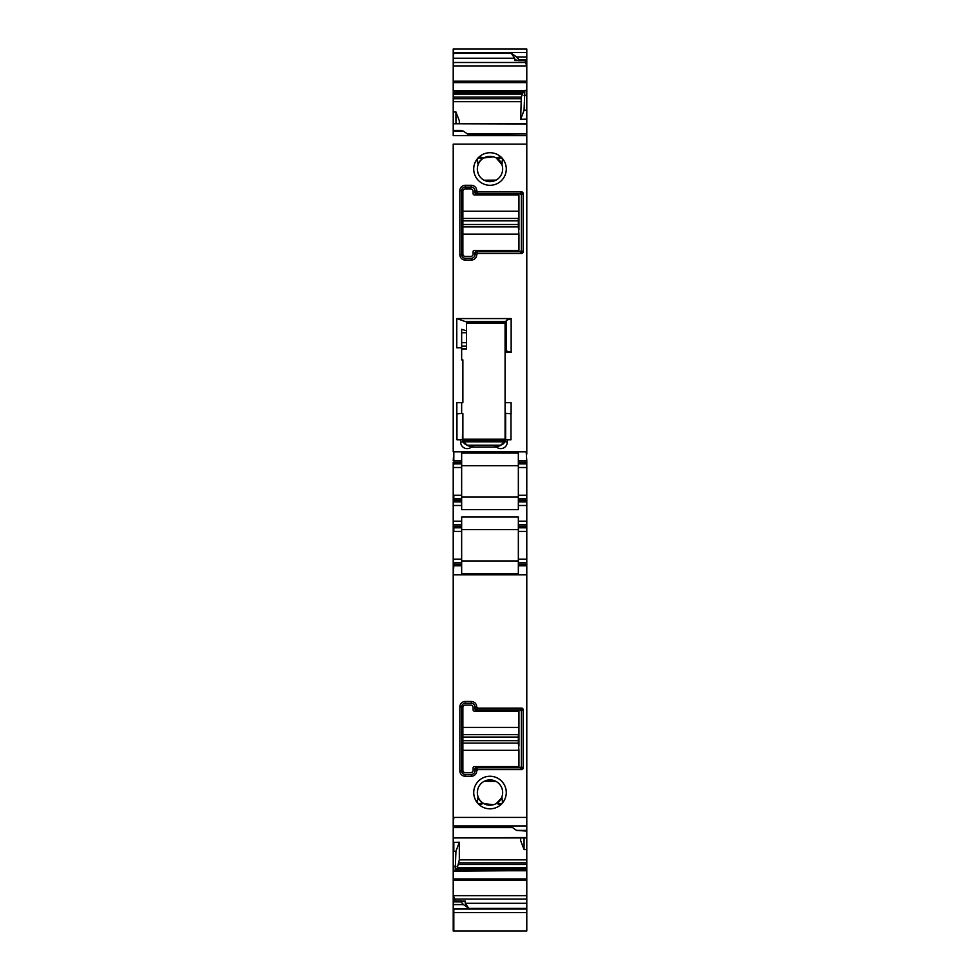 <?xml version="1.0" encoding="UTF-8"?>
<svg xmlns="http://www.w3.org/2000/svg" width="980" height="980" viewBox="0 0 980 980"><rect width="100%" height="100%" fill="white"/><g stroke="black" fill="none" stroke-linecap="round" stroke-linejoin="round"><path stroke-width="1.47" d="M474.92 192.521A1.201 1.201 0 0 0 474.933 192.668L474.92 190.708A3.614 3.614 0 0 0 471.307 187.094L465.28 187.094A3.614 3.614 0 0 0 461.654 190.708L461.654 254.641L459.853 254.641L459.853 190.708A5.427 5.427 0 0 1 465.28 185.281L471.307 185.281A5.427 5.427 0 0 1 476.733 190.708L477.774 191.921L475.974 193.721L520.307 193.734L521.36 194.934A1.201 1.201 0 0 0 521.336 194.689M521.36 194.934L521.348 250.561L520.307 251.615L475.974 251.627L474.933 252.668L474.92 254.641A3.614 3.614 0 0 1 471.307 258.255L465.28 258.255A3.614 3.614 0 0 1 461.654 254.641M465.28 258.255L465.28 260.068A5.427 5.427 0 0 1 459.853 254.641M465.28 260.068L471.307 260.068A5.427 5.427 0 0 0 476.733 254.641L474.933 252.668M461.654 460.87L461.654 453.103L518.346 453.103L518.346 460.87L526.787 460.87L526.187 451.829L453.814 451.829L453.814 460.87L461.654 460.87L461.654 509.649L518.346 509.649L518.346 505.496L526.787 505.496L526.787 524.79L518.346 524.79L518.346 517.024L461.654 517.024L461.654 531.43L453.213 531.43L453.213 527.816L461.654 527.816M453.213 462.376L453.213 527.816M453.814 451.829L453.213 460.87M453.213 144.121L453.213 451.829M453.814 135.583L526.787 135.583L526.787 454.12M476.133 251.615A1.201 1.201 0 0 0 475.986 251.627L477.774 253.428L476.733 254.469M477.774 253.428L522.12 253.428L520.307 251.615M521.336 250.623A1.201 1.201 0 0 0 521.348 250.561L523.173 252.387L522.12 253.428M523.173 252.387L523.173 192.962L521.348 194.787M520.368 193.746A1.201 1.201 0 0 0 520.294 193.734L522.12 191.921L523.173 192.962M522.12 191.921L477.774 191.921M476.733 190.88L474.933 192.68L475.974 193.721M483.03 158.16A1.201 1.201 0 0 0 483.728 158L482.417 157.939C481.327 156.8 479.698 156.996 477.542 158.527A16.28 16.28 0 0 1 502.458 158.527C500.302 156.996 498.673 156.8 497.583 157.939L496.297 158.013L497.387 158.723M502.458 158.527A3.614 3.614 0 0 1 502.483 158.552A16.28 16.28 0 0 1 497.803 183.297A16.28 16.28 0 0 1 477.517 158.552L477.579 163.256M501.895 164.028A1.201 1.201 0 0 0 501.919 164.738L502.483 158.552M498.808 158.209L497.522 157.988L497.926 158.919L498.808 158.209C502.556 157.327 503.671 158.662 502.164 162.202L503.046 159.495M502.544 158.625L500.302 157.302M483.728 158L483.728 158A12.667 12.667 0 0 1 496.272 158L497.583 157.939M481.192 158.209L482.074 158.919L482.479 157.988L483.704 158.013L482.074 158.919A12.826 12.826 0 0 0 478.693 162.95L477.836 162.202C476.329 158.662 477.444 157.327 481.192 158.209L478.399 157.792M477.579 158.478L476.684 160.892M502.164 162.202L501.307 162.95L502.152 163.513L501.919 164.738A12.667 12.667 0 0 1 481.768 178.63A12.667 12.667 0 0 1 478.081 164.738A1.201 1.201 0 0 0 478.105 164.028M461.654 402.682L461.654 413.536L456.827 413.842L456.827 402.682L462.866 402.682L462.866 359.868L461.654 359.868L461.654 329.329L466.48 330.799L466.48 332.722L461.654 332.722M456.95 413.842L456.95 439.763L462.389 439.763L462.866 413.536L462.866 440.339L462.805 413.536M461.654 413.536L462.389 413.536M467.852 445.667L463.013 441.527L467.852 445.667L471.49 447.015A6.554 6.554 0 0 1 460.637 442.078L460.637 439.763M460.637 442.078L463.026 442.078L462.805 440.339M471.49 447.015L496.456 447.015A6.554 6.554 0 0 0 507.309 442.078L507.309 439.763L505.08 439.763L505.08 402.682L511.107 402.682L511.107 413.842L505.08 413.229M496.456 447.015L500.082 445.655L504.933 441.527L505.08 439.787A5.427 5.427 0 0 1 499.653 445.19L468.293 445.19A5.427 5.427 0 0 1 462.866 439.763L462.805 439.763M500.082 445.655L504.921 442.078L505.08 439.763A5.427 5.415 0 0 1 499.653 445.202L468.293 445.19M510.984 413.842L510.984 439.763L507.309 439.763M505.643 413.229L505.643 439.763M511.156 352.396L511.156 318.561L506.28 320.35L506.28 350.901L511.156 352.396L505.08 352.396L505.08 402.682M505.08 352.396L505.08 321.636M505.08 347.508L506.28 347.508M511.156 318.561L456.778 318.561L465.5 321.636L506.28 321.636M466.48 321.636L466.48 330.799M456.778 318.561L456.778 347.802L461.654 347.802M461.654 465.696L518.346 465.696M518.346 498.869L518.346 467.509L526.787 467.509L526.787 498.869L518.346 498.869L518.346 505.496M518.346 467.509L518.346 463.883L526.787 463.883L526.787 460.87M518.346 460.87L518.346 463.883M463.466 131.161L461.053 130.438L453.213 130.438L453.213 131.161L463.466 131.161L468.893 134.995L526.787 135.583M453.213 135.583L453.213 131.161M461.654 462.376L453.814 462.376L453.213 463.883M453.213 467.509L453.814 463.883L461.654 463.883M461.654 495.243L453.814 495.243L453.814 498.869L461.654 498.869M461.654 500.376L453.814 500.376L453.213 498.869M453.213 500.376L453.814 501.883L461.654 501.883M453.213 505.496L453.213 501.883M453.213 521.176L453.213 524.79M453.213 526.297L453.814 524.79L461.654 524.79M461.654 531.43L461.654 559.163L453.213 559.163L453.213 531.43M453.213 559.163L453.213 826.557L511.107 826.557L516.534 830.391L526.787 830.391L526.787 527.816L518.346 527.816L518.346 524.79M453.814 559.163L453.213 562.79M461.654 562.79L461.654 564.296L453.814 564.296L453.814 562.79L461.654 562.79L461.654 559.163M453.213 564.296L453.213 565.803M453.213 574.844L453.814 565.803L461.654 565.803L461.654 573.57L518.346 573.57L518.346 565.803L526.787 565.803M500.29 804.249L502.483 802.988A16.28 16.28 0 0 0 497.803 778.255A16.28 16.28 0 0 0 477.517 802.988L477.542 803.024A16.28 16.28 0 0 0 502.458 803.024C500.302 804.556 498.673 804.752 497.583 803.612L496.297 803.527L497.387 802.828M476.733 707.07L477.774 708.124L522.12 708.124L523.173 709.165L523.173 768.577L522.12 769.631L477.774 769.631L476.733 770.831A5.427 5.427 0 0 1 471.307 776.258L465.28 776.258A5.427 5.427 0 0 1 459.853 770.831L459.853 706.911A5.427 5.427 0 0 1 465.28 701.484L471.307 701.484A5.427 5.427 0 0 1 476.733 706.911L474.933 708.871L474.92 706.911A3.614 3.614 0 0 0 471.307 703.297L471.307 701.484M516.534 830.391L526.787 831.114L526.787 837.79M512.601 827.61L453.213 827.61L453.213 837.79L526.787 837.569M456.974 868.978L459.326 859.852L459.326 842.236L453.213 842.371L453.213 837.925L526.787 837.925L526.787 931L453.213 931L453.213 911.89M526.787 849.525L524.067 849.587L520.674 840.717L520.674 837.925M453.213 842.371L453.213 851.326L455.933 851.277L455.149 871.159L526.787 870.62M453.814 842.371L453.814 851.326M455.933 866.259L453.213 866.259L453.213 851.326M453.213 866.259L453.213 901.416M454.953 900.889L454.953 899.04L453.213 895.977M526.787 895.634L453.814 895.634L453.814 901.416M464.067 901.649L465.28 901.024L464.067 901.649L461.654 900.926M453.213 900.926L461.213 900.926M453.213 901.894L453.213 901.245L461.053 901.245L461.053 901.894L453.213 901.894L453.213 912.552L526.787 912.552M461.053 901.894L463.466 904.589L453.213 904.589M463.466 904.589L468.893 908.423L526.787 908.423M518.947 59.658L518.947 60.307L526.787 60.307L526.787 59.658L518.947 59.658L516.534 56.963L526.787 56.963L526.787 49L453.213 49L453.213 112.014L455.933 111.953L455.933 123.615M516.534 56.963L511.107 53.128L514.721 58.237L514.721 60.527L518.016 60.527M525.047 60.662L526.787 66.346L526.787 134.995M526.787 119.168L520.674 119.315L524.067 110.275L524.851 90.393L524.018 92.573L453.213 92.573M453.213 94.105L453.814 97.094L521.311 97.094L523.026 92.573M521.311 97.094L520.674 119.315M455.933 111.953L459.326 120.834L459.326 123.615M526.787 123.749L453.213 123.627L453.213 112.014M526.787 123.97L453.213 123.749L453.213 130.438M526.787 59.658L526.787 56.963M526.787 60.307L526.787 66.346M515.933 59.903L514.721 60.527L515.933 59.903L518.346 60.625M524.067 110.275L526.787 110.213M526.787 467.509L526.787 463.883M518.346 501.883L526.787 501.883L526.787 498.869M526.787 501.883L526.787 505.496M526.787 524.79L526.787 527.816M526.787 564.296L518.346 564.296L518.346 527.816M518.346 562.79L526.787 562.79M518.346 564.296L518.346 565.803M526.787 831.114L526.787 830.391M524.067 849.587L524.067 837.925M455.308 870.62L455.982 868.978L526.787 868.978M461.984 901.024L465.28 901.024L465.28 903.303L468.893 908.423M505.325 413.842L505.325 439.163L505.325 413.842M475.925 251.639A1.201 1.201 0 0 0 474.945 252.583M474.945 192.729A1.201 1.201 0 0 0 475.888 193.709M496.97 158.16A1.201 1.201 0 0 1 496.272 158M501.919 164.714L496.333 158.037M493.467 156.825L483.826 157.952M477.836 162.202L477.848 163.513L478.595 163.513M478.84 163.023L478.84 163.023A12.667 12.667 0 0 1 482.172 159.054A12.667 12.667 0 0 0 478.84 163.023L478.081 164.714M477.358 169.748L477.909 172.762M484.12 180.222L496.076 180.112M463.013 441.527L462.866 440.339M505.08 439.763A5.427 5.427 0 0 1 505.08 439.775L505.08 439.787A5.427 5.427 0 0 1 499.653 445.19L494.79 446.402M507.309 442.078L504.933 441.527M466.48 323.376L505.08 323.376M462.866 439.163L505.08 439.163M466.48 332.722L466.48 342.682L461.654 342.682M461.654 349.015L466.48 349.015L466.48 342.682M461.654 497.056L518.346 497.056M461.654 529.616L518.346 529.616M461.654 564.296L461.654 565.803M501.919 796.838L501.16 798.529A12.667 12.667 0 0 1 497.828 802.498L498.808 803.343C502.556 804.213 503.671 802.877 502.164 799.349L501.919 796.814A12.667 12.667 0 0 0 481.768 782.922A12.667 12.667 0 0 0 478.081 796.814L477.787 798.088L478.081 796.838L478.595 798.039M501.895 797.524A1.201 1.201 0 0 1 501.919 796.814L502.532 802.939M476.684 800.648L477.517 803L477.579 798.296M483.03 803.392A1.201 1.201 0 0 1 483.728 803.539L478.375 803.747M477.591 803.086L477.542 803.024C479.698 804.556 481.327 804.752 482.417 803.612L483.704 803.527L482.172 802.498A12.667 12.667 0 0 1 478.84 798.529L477.848 798.039L477.836 799.349C476.329 802.889 477.444 804.213 481.192 803.343L482.479 803.551L482.172 802.498A12.667 12.667 0 0 1 478.84 798.529M483.704 803.527L483.728 803.539A12.667 12.667 0 0 0 483.924 803.661A12.667 12.667 0 0 0 496.272 803.539L497.816 803.772M502.164 799.349L503.059 802.02M471.307 703.297L465.28 703.297A3.614 3.614 0 0 0 461.654 706.911L461.654 770.831A3.614 3.614 0 0 0 465.28 774.457L465.28 776.258M474.92 769.031A1.201 1.201 0 0 1 474.933 768.884L474.92 770.831A3.614 3.614 0 0 1 471.307 774.457L465.28 774.457M476.733 770.672L474.933 768.871L475.974 767.83L520.147 767.818L521.36 766.617A1.201 1.201 0 0 1 521.336 766.862M521.36 766.617L521.36 711.137L520.147 709.924A1.201 1.201 0 0 1 520.392 709.949M520.147 709.924L476.133 709.924L474.933 708.859M459.326 842.236L455.933 851.277M461.654 560.976L518.346 560.976M497.926 158.919L497.828 159.054A12.667 12.667 0 0 1 501.16 163.023L501.307 162.95A12.826 12.826 0 0 0 497.926 158.919M501.429 798.014L496.272 803.539A1.201 1.201 0 0 1 496.97 803.392M493.43 804.739L483.826 803.6M478.105 797.524A1.201 1.201 0 0 0 478.081 796.814L478.081 796.838M477.358 791.791L477.909 788.778M484.157 781.305L496.076 781.428M498.808 803.343L497.522 803.551L497.926 802.62A12.826 12.826 0 0 0 501.307 798.602L501.16 798.529A12.667 12.667 0 0 1 497.828 802.498M474.945 768.81A1.201 1.201 0 0 1 475.888 767.842M520.368 767.806A1.201 1.201 0 0 1 520.294 767.806L522.12 769.631M521.336 710.929A1.201 1.201 0 0 1 521.348 710.99L523.173 709.165M475.925 709.912A1.201 1.201 0 0 1 474.945 708.969M481.192 803.343L482.074 802.62A12.826 12.826 0 0 1 478.693 798.602L477.836 799.349M470.706 772.644L465.28 772.644A2.413 2.413 0 0 1 462.866 770.231L462.866 750.325L518.947 750.325L518.947 766.617L474.32 766.617A1.201 1.201 0 0 0 473.12 767.818L473.12 770.231A2.413 2.413 0 0 1 470.706 772.644M462.866 727.417L518.947 727.417L518.947 711.137L474.32 711.137A1.201 1.201 0 0 1 473.12 709.924L473.12 707.511A2.413 2.413 0 0 0 470.706 705.098L465.28 705.098A2.413 2.413 0 0 0 462.866 707.511L462.866 750.325M462.866 743.097L518.346 743.097L518.947 750.325M518.947 727.417L518.947 746.111M462.866 734.657L518.346 734.657L518.947 731.631M462.866 737.058L518.346 737.058L518.346 734.657M518.346 737.058L518.346 743.097M470.706 256.442L465.28 256.442A2.413 2.413 0 0 1 462.866 254.028L462.866 234.134L518.947 234.134L518.947 250.415L474.32 250.415A1.201 1.201 0 0 0 473.12 251.615L473.12 254.028A2.413 2.413 0 0 1 470.706 256.442M462.866 211.214L518.947 211.214L518.947 194.934L474.32 194.934A1.201 1.201 0 0 1 473.12 193.734L473.12 191.321A2.413 2.413 0 0 0 470.706 188.907L465.28 188.907A2.413 2.413 0 0 0 462.866 191.321L462.866 234.134M462.866 226.895L518.346 226.895L518.947 234.134M518.947 211.214L518.947 229.908M462.866 218.454L518.346 218.454L518.947 215.441M462.866 220.868L518.346 220.868L518.346 218.454M518.346 220.868L518.346 226.895M461.654 190.708L459.853 190.708M465.28 187.094L465.28 185.281M471.307 258.255L471.307 260.068M471.307 187.094L471.307 185.281M453.814 144.121L526.787 144.121M474.92 254.641L476.733 254.641M474.92 190.708L476.733 190.708M462.866 439.787A5.427 5.415 0 0 0 468.293 445.202L473.144 446.402M506.28 321.501L464.777 321.501M453.814 467.509L461.654 467.509M453.814 521.176L461.654 521.176M518.346 521.176L526.787 521.176M453.814 505.496L461.654 505.496M461.654 526.297L453.814 526.297L453.814 531.43M526.787 817.43L453.213 817.43M453.814 574.844L526.787 574.844M453.814 817.43L453.213 825.956M453.814 825.956L526.787 825.956M459.326 859.852L526.787 859.852M453.814 866.259L453.213 871.159M526.787 878.95L453.213 878.95M455.259 870.767L526.787 870.767M453.814 871.159L455.149 871.159M453.814 878.95L453.213 880.346M453.814 880.346L526.787 880.346M453.213 909.011L526.787 909.011M453.814 909.011L453.814 912.552M453.814 911.89L453.814 930.988M453.814 49L453.213 52.528M511.107 53.128L453.213 53.128M453.814 52.528L526.787 52.528M453.814 53.128L453.213 58.237M525.047 62.5L453.213 62.5M453.814 58.237L514.721 58.237M453.814 62.5L453.213 65.917M453.213 81.205L526.787 81.205M453.814 65.917L526.432 65.917M453.814 81.205L453.213 82.602M524.741 90.772L453.213 90.772M526.787 90.393L524.851 90.393M453.814 82.602L526.787 82.602M524.141 92.39L453.213 92.39M453.814 90.932L524.692 90.932M453.814 92.39L453.213 93.798M453.814 94.105L522.12 94.105M453.814 93.798L522.23 93.798M521.005 98.711L453.213 98.711M453.814 98.711L453.213 101.687M453.814 101.687L520.674 101.687M518.788 60.625L526.787 60.625L518.628 60.662M526.787 95.293L524.067 95.293M518.346 462.376L526.787 462.376M526.787 495.243L518.346 495.243M526.787 500.376L518.346 500.376M526.787 526.297L518.346 526.297M518.346 531.43L526.787 531.43M518.346 559.163L526.787 559.163M458.995 862.841L526.787 862.841M458.689 864.458L526.787 864.458M457.88 867.447L526.787 867.447M457.77 867.741L526.787 867.741M455.859 869.162L526.787 869.162M454.953 899.04L526.787 899.04M465.28 903.303L526.787 903.303M501.16 163.023A12.667 12.667 0 0 0 497.828 159.054M466.48 323.204L505.08 323.204M466.48 321.82L505.08 321.82M463.258 441.796L504.688 441.796M462.977 440.89L504.957 440.89M462.866 439.677L505.08 439.677M466.48 346.173L461.654 346.173M466.48 348.684L461.654 348.684M461.654 770.831L459.853 770.831M471.307 774.457L471.307 776.258M474.92 770.831L476.733 770.831M477.774 769.631L475.974 767.83M523.173 768.577L521.348 766.764M522.12 708.124L520.307 709.937M477.774 708.124L475.974 709.912M474.92 706.911L476.733 706.911M465.28 703.297L465.28 701.484M461.654 706.911L459.853 706.911M462.866 740.684L518.346 740.684M462.866 224.481L518.346 224.481M461.372 900.889L453.213 900.889M467.399 133.942L526.787 133.942"/></g></svg>
